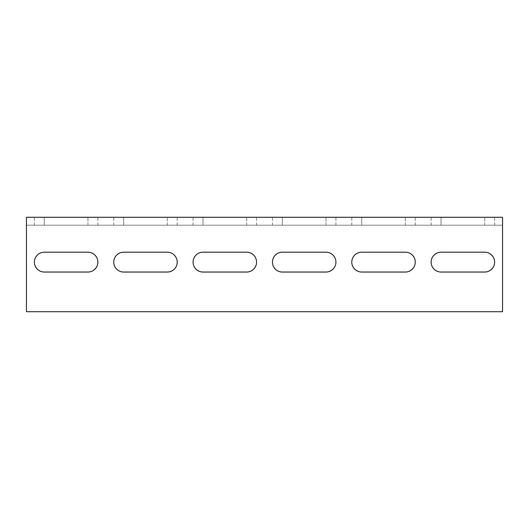 <?xml version="1.0" encoding="UTF-8"?>
<svg xmlns="http://www.w3.org/2000/svg" width="529" height="529" viewBox="0 0 529 529"><rect width="100%" height="100%" fill="white"/><g stroke="black" fill="none" stroke-linecap="round" stroke-linejoin="round"><path stroke-width="0.4" stroke-dasharray="2.65 1.98" d="M26.45 217.287L502.55 217.287L502.55 229.189L502.55 217.287L502.55 225.222L26.45 225.222L502.55 225.222L502.55 311.713L26.45 311.713L26.45 217.287M44.304 217.287L97.865 217.287L44.304 217.287L44.304 225.222L34.385 225.222L97.865 225.222L44.304 225.222L44.304 217.287M203.004 217.287L256.565 217.287L203.004 217.287L203.004 225.222L193.085 225.222L256.565 225.222L203.004 225.222L203.004 217.287M361.704 217.287L415.265 217.287L361.704 217.287L361.704 225.222L351.785 225.222L415.265 225.222L361.704 225.222L361.704 217.287M441.054 217.287L494.615 217.287L441.054 217.287L441.054 225.222L431.135 225.222L494.615 225.222L441.054 225.222L441.054 217.287M282.354 217.287L335.915 217.287L282.354 217.287L282.354 225.222L272.435 225.222L335.915 225.222L282.354 225.222L282.354 217.287M123.654 217.287L177.215 217.287L123.654 217.287L123.654 225.222L113.735 225.222L177.215 225.222L123.654 225.222L123.654 217.287M123.654 252.201A9.919 9.919 0 0 0 113.735 262.119A9.919 9.919 0 0 0 123.654 272.038L167.296 272.038A9.919 9.919 0 0 0 177.215 262.119A9.919 9.919 0 0 0 167.296 252.201L123.654 252.201A9.919 9.919 0 0 0 113.735 262.119A9.919 9.919 0 0 0 123.654 272.038L167.296 272.038L123.654 272.038M282.354 272.038L325.996 272.038A9.919 9.919 0 0 0 335.915 262.119A9.919 9.919 0 0 0 325.996 252.201L282.354 252.201A9.919 9.919 0 0 0 272.435 262.119A9.919 9.919 0 0 0 282.354 272.038L325.996 272.038L282.354 272.038A9.919 9.919 0 0 1 272.435 262.119A9.919 9.919 0 0 1 282.354 252.201L325.996 252.201L282.354 252.201M441.054 252.201A9.919 9.919 0 0 0 431.135 262.119A9.919 9.919 0 0 0 441.054 272.038L484.696 272.038A9.919 9.919 0 0 0 494.615 262.119A9.919 9.919 0 0 0 484.696 252.201L441.054 252.201A9.919 9.919 0 0 0 431.135 262.119A9.919 9.919 0 0 0 441.054 272.038L484.696 272.038L441.054 272.038M361.704 272.038L405.346 272.038A9.919 9.919 0 0 0 415.265 262.119A9.919 9.919 0 0 0 405.346 252.201L361.704 252.201A9.919 9.919 0 0 0 351.785 262.119A9.919 9.919 0 0 0 361.704 272.038L405.346 272.038L361.704 272.038A9.919 9.919 0 0 1 351.785 262.119A9.919 9.919 0 0 1 361.704 252.201L405.346 252.201L361.704 252.201M203.004 252.201A9.919 9.919 0 0 0 193.085 262.119A9.919 9.919 0 0 0 203.004 272.038L246.646 272.038A9.919 9.919 0 0 0 256.565 262.119A9.919 9.919 0 0 0 246.646 252.201L203.004 252.201A9.919 9.919 0 0 0 193.085 262.119A9.919 9.919 0 0 0 203.004 272.038L246.646 272.038L203.004 272.038M44.304 272.038L87.946 272.038A9.919 9.919 0 0 0 97.865 262.119A9.919 9.919 0 0 0 87.946 252.201L44.304 252.201A9.919 9.919 0 0 0 34.385 262.119A9.919 9.919 0 0 0 44.304 272.038A9.919 9.919 0 0 1 34.385 262.119A9.919 9.919 0 0 1 44.304 252.201L87.946 252.201L44.304 252.201A9.919 9.919 0 0 0 34.385 262.119A9.919 9.919 0 0 0 44.304 272.038L87.946 272.038L44.304 272.038M26.45 311.713L26.45 229.189L26.45 311.713L502.55 311.713L26.45 311.713M502.55 229.189L502.55 311.713L502.55 229.189M167.296 272.038A9.919 9.919 0 0 0 177.215 262.119A9.919 9.919 0 0 0 167.296 252.201M325.996 272.038A9.919 9.919 0 0 0 335.915 262.119A9.919 9.919 0 0 0 325.996 252.201M484.696 272.038A9.919 9.919 0 0 0 494.615 262.119A9.919 9.919 0 0 0 484.696 252.201M405.346 272.038A9.919 9.919 0 0 0 415.265 262.119A9.919 9.919 0 0 0 405.346 252.201M246.646 272.038A9.919 9.919 0 0 0 256.565 262.119A9.919 9.919 0 0 0 246.646 252.201M87.946 272.038A9.919 9.919 0 0 0 97.865 262.119A9.919 9.919 0 0 0 87.946 252.201M87.946 225.222L87.946 217.287L87.946 225.222M246.646 225.222L246.646 217.287L246.646 225.222M405.346 225.222L405.346 217.287L405.346 225.222M484.696 225.222L484.696 217.287L484.696 225.222M325.996 225.222L325.996 217.287L325.996 225.222M167.296 225.222L167.296 217.287L167.296 225.222M34.385 225.222L34.385 217.287M97.865 225.222L97.865 217.287M193.085 225.222L193.085 217.287M256.565 225.222L256.565 217.287M351.785 225.222L351.785 217.287M415.265 225.222L415.265 217.287M431.135 225.222L431.135 217.287M494.615 225.222L494.615 217.287M272.435 225.222L272.435 217.287M335.915 225.222L335.915 217.287M113.735 225.222L113.735 217.287M177.215 225.222L177.215 217.287"/><path stroke-width="0.79" d="M502.55 217.287L26.45 217.287L26.45 311.713L502.55 311.713L502.55 217.287M123.654 272.038A9.919 9.919 0 0 1 113.735 262.119A9.919 9.919 0 0 1 123.654 252.201L167.296 252.201A9.919 9.919 0 0 1 177.215 262.119A9.919 9.919 0 0 1 167.296 272.038L123.654 272.038A9.919 9.919 0 0 1 113.735 262.119A9.919 9.919 0 0 1 123.654 252.201M282.354 272.038A9.919 9.919 0 0 1 272.435 262.119A9.919 9.919 0 0 1 282.354 252.201L325.996 252.201A9.919 9.919 0 0 1 335.915 262.119A9.919 9.919 0 0 1 325.996 272.038L282.354 272.038A9.919 9.919 0 0 1 272.435 262.119A9.919 9.919 0 0 1 282.354 252.201M441.054 272.038A9.919 9.919 0 0 1 431.135 262.119A9.919 9.919 0 0 1 441.054 252.201L484.696 252.201A9.919 9.919 0 0 1 494.615 262.119A9.919 9.919 0 0 1 484.696 272.038L441.054 272.038A9.919 9.919 0 0 1 431.135 262.119A9.919 9.919 0 0 1 441.054 252.201M361.704 272.038A9.919 9.919 0 0 1 351.785 262.119A9.919 9.919 0 0 1 361.704 252.201L405.346 252.201A9.919 9.919 0 0 1 415.265 262.119A9.919 9.919 0 0 1 405.346 272.038L361.704 272.038A9.919 9.919 0 0 1 351.785 262.119A9.919 9.919 0 0 1 361.704 252.201M203.004 272.038A9.919 9.919 0 0 1 193.085 262.119A9.919 9.919 0 0 1 203.004 252.201L246.646 252.201A9.919 9.919 0 0 1 256.565 262.119A9.919 9.919 0 0 1 246.646 272.038L203.004 272.038A9.919 9.919 0 0 1 193.085 262.119A9.919 9.919 0 0 1 203.004 252.201M87.946 252.201A9.919 9.919 0 0 1 97.865 262.119A9.919 9.919 0 0 1 87.946 272.038L44.304 272.038A9.919 9.919 0 0 1 34.385 262.119A9.919 9.919 0 0 1 44.304 252.201L87.946 252.201A9.919 9.919 0 0 1 97.865 262.119A9.919 9.919 0 0 1 87.946 272.038M167.296 252.201A9.919 9.919 0 0 1 177.215 262.119A9.919 9.919 0 0 1 167.296 272.038M325.996 252.201A9.919 9.919 0 0 1 335.915 262.119A9.919 9.919 0 0 1 325.996 272.038M484.696 252.201A9.919 9.919 0 0 1 494.615 262.119A9.919 9.919 0 0 1 484.696 272.038M405.346 252.201A9.919 9.919 0 0 1 415.265 262.119A9.919 9.919 0 0 1 405.346 272.038M246.646 252.201A9.919 9.919 0 0 1 256.565 262.119A9.919 9.919 0 0 1 246.646 272.038"/></g></svg>
